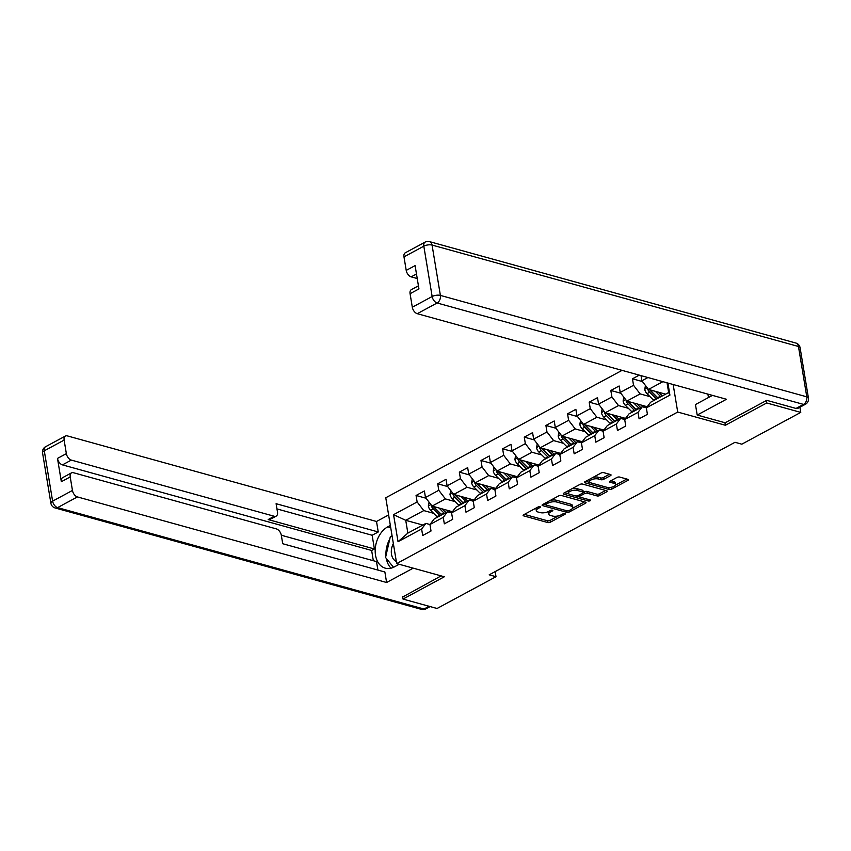 <?xml version="1.0" encoding="UTF-8"?>
<svg xmlns="http://www.w3.org/2000/svg" width="851" height="851" viewBox="0 0 851 851"><rect width="100%" height="100%" fill="white"/><g stroke="black" fill="none" stroke-linecap="round" stroke-linejoin="round"><path stroke-width="1.28" d="M540.023 506.707A1.351 0.543 170.6 0 0 538.13 506.962L523.663 514.77A1.925 0.766 170.6 0 0 523.099 515.451A1.925 0.766 170.6 0 0 523.642 515.866L547.704 522.535A1.925 0.766 170.6 0 0 550.406 522.163L564.873 514.366A1.351 0.543 170.6 0 0 565.266 513.887A1.351 0.543 170.6 0 0 564.883 513.589A1.351 0.543 170.6 0 0 563 513.844L561.128 514.855A6.18 2.468 170.6 0 1 552.49 516.025L550.48 515.472A6.18 2.468 170.6 0 1 548.746 514.132A6.18 2.468 170.6 0 1 550.565 511.93L552.437 510.93A1.351 0.543 170.6 0 0 552.831 510.44A1.351 0.543 170.6 0 0 552.448 510.153A1.351 0.543 170.6 0 0 550.565 510.409L548.693 511.419A6.18 2.468 170.6 0 1 540.055 512.579L538.055 512.025A6.18 2.468 170.6 0 1 536.311 510.685A6.18 2.468 170.6 0 1 538.13 508.494L540.002 507.483A1.351 0.543 170.6 0 0 540.396 507.005A1.351 0.543 170.6 0 0 540.023 506.707M610.497 475.645A1.925 0.766 170.6 0 0 611.061 474.954A1.925 0.766 170.6 0 0 610.518 474.539L603.763 472.667A1.925 0.766 170.6 0 0 601.072 473.028L584.999 481.698A1.925 0.766 170.6 0 0 584.435 482.379A1.925 0.766 170.6 0 0 584.977 482.794L609.039 489.463A1.925 0.766 170.6 0 0 611.741 489.091L627.804 480.432A1.925 0.766 170.6 0 0 628.378 479.751A1.925 0.766 170.6 0 0 627.836 479.326L619.677 477.071A1.925 0.766 170.6 0 0 616.975 477.432L610.103 481.145A1.925 0.766 170.6 0 0 609.539 481.826A1.925 0.766 170.6 0 0 610.082 482.251L614.124 483.368A5.159 2.064 170.6 0 1 615.571 484.485A5.159 2.064 170.6 0 1 612.571 486.942A5.159 2.064 170.6 0 1 606.837 487.293L590.998 482.911A5.159 2.064 170.6 0 1 589.541 481.783A5.159 2.064 170.6 0 1 592.551 479.336A5.159 2.064 170.6 0 1 598.285 478.985L600.923 479.709A1.925 0.766 170.6 0 0 603.614 479.347L610.497 475.645L610.305 474.475M724.967 422.734L725.382 425.255L766.719 402.97L800.77 412.395L799.919 407.235M725.382 425.255L677.715 412.054L396.672 563.575L385.769 497.761L622.06 370.366M402.608 596.657L403.002 599.061L444.339 576.776L396.672 563.575M403.002 599.061L437.052 608.486L496.005 576.701L495.165 571.595M800.77 412.395L741.817 444.179L735.009 442.297L489.197 574.819L496.005 576.701M561.426 495.495A1.925 0.766 170.6 0 0 558.724 495.867L542.661 504.526A1.925 0.766 170.6 0 0 542.087 505.207A1.925 0.766 170.6 0 0 542.63 505.632L566.702 512.291A1.925 0.766 170.6 0 0 569.393 511.93L585.467 503.26A1.925 0.766 170.6 0 0 586.031 502.579A1.925 0.766 170.6 0 0 585.488 502.154L561.426 495.495M563.83 493.112L579.893 484.442A1.925 0.766 170.6 0 1 582.595 484.081L606.657 490.74A1.925 0.766 170.6 0 1 607.199 491.165A1.925 0.766 170.6 0 1 606.635 491.846L599.764 495.559A1.925 0.766 170.6 0 1 597.062 495.92L587.296 493.218A1.925 0.766 170.6 0 0 584.605 493.58L580.042 496.037A1.925 0.766 170.6 0 0 579.478 496.729A1.925 0.766 170.6 0 0 580.02 497.144L590.179 499.962A1.351 0.543 170.6 0 1 590.562 500.25A1.351 0.543 170.6 0 1 589.775 500.888A1.351 0.543 170.6 0 1 588.275 500.984L563.809 494.218A1.925 0.766 170.6 0 1 563.266 493.793A1.925 0.766 170.6 0 1 563.83 493.112M673.152 384.514L677.715 412.054M642.441 381.567L632.463 378.801L633.538 385.301L620.219 392.471L619.145 385.982L610.827 390.471L611.901 396.96L598.583 404.14L597.508 397.651L589.19 402.14L590.264 408.629L576.946 415.809L575.872 409.32L567.543 413.799L568.617 420.298L555.309 427.479L554.224 420.979L545.906 425.468L546.98 431.968L533.662 439.148L532.588 432.648L524.269 437.137L525.344 443.626L512.025 450.807L510.951 444.318L502.622 448.807L503.696 455.296L490.389 462.476L489.314 455.987L480.985 460.476L482.06 466.965L468.741 474.145L467.667 467.646L459.349 472.135L460.423 478.634L447.105 485.815L446.03 479.315L437.712 483.804L438.786 490.293L425.468 497.473L424.394 490.984L416.065 495.473L417.139 501.962L393.556 514.674L398.034 541.715L407.852 533.12L425.894 523.397L429.946 524.524L431.021 531.013L422.692 535.502L421.617 529.003L398.034 541.715M632.463 378.801L639.271 375.131M641.005 375.61L641.867 380.812L647.941 377.536M667.929 383.067L669.918 395.13L646.345 407.852L647.42 414.341L639.09 418.83L638.016 412.341L624.698 419.511L625.772 426.011L617.454 430.5L616.379 424L603.061 431.18L604.136 437.68L595.817 442.158L594.743 435.669L581.424 442.85L582.499 449.339L574.17 453.828L573.095 447.339L559.777 454.519L560.852 461.008L552.533 465.497L551.459 459.008L538.14 466.188L539.215 472.677L530.896 477.166L529.822 470.667L516.504 477.847L517.578 484.347L509.249 488.836L508.175 482.336L494.856 489.516L495.931 496.016L487.612 500.494L486.538 494.005L473.22 501.186L474.294 507.675L465.976 512.164L464.901 505.675L451.583 512.855L452.658 519.344L444.328 523.833L443.254 517.334L429.946 524.514L434.212 518.908L447.53 511.728L451.583 512.855L455.849 507.239L469.167 500.069L473.22 501.186L477.496 495.58L490.804 488.4L494.856 489.516L499.133 483.911L512.451 476.73L516.504 477.847L520.769 472.241L534.088 465.061L538.14 466.188L542.406 460.572L555.724 453.392L559.777 454.519L564.053 448.913L577.372 441.733L581.424 442.85L585.69 437.244L599.008 430.063L603.061 431.18L607.327 425.574L620.645 418.394L624.698 419.522M647.196 406.735L626.847 401.098L640.165 393.917L650.015 396.64M669.918 395.13L668.641 392.524L650.611 402.246L646.345 407.852L642.292 406.725L628.974 413.905L624.698 419.511M640.165 393.917L633.538 385.301M626.847 401.098L620.219 392.471M638.016 412.341L642.292 406.725M625.549 418.394L605.21 412.767L618.528 405.587L628.378 408.31M618.528 405.587L611.901 396.96M605.21 412.767L598.583 404.14M616.379 424L620.645 418.394M603.912 430.063L583.573 424.436L596.891 417.256L606.731 419.979M596.891 417.256L590.264 408.629M583.573 424.436L576.946 415.809M594.743 435.669L599.008 430.063M582.275 441.733L561.926 436.106L575.244 428.925L585.094 431.648M575.244 428.925L568.617 420.298M561.926 436.106L555.309 427.479M573.095 447.339L577.372 441.733M560.628 453.402L540.289 447.764L553.607 440.584L563.458 443.318M553.607 440.584L546.98 431.968M540.289 447.764L533.662 439.148M551.459 459.008L555.724 453.392M538.991 465.061L518.653 459.434L531.971 452.253L541.81 454.977M531.971 452.253L525.344 443.626M518.653 459.434L512.025 450.807M529.822 470.667L534.088 465.061M517.355 476.73L497.016 471.103L510.323 463.923L520.174 466.646M510.323 463.923L503.696 455.296M497.016 471.103L490.389 462.476M508.175 482.336L512.451 476.73M495.718 488.4L475.369 482.772L488.687 475.592L498.537 478.315M488.687 475.592L482.06 466.965M475.369 482.772L468.741 474.145M486.538 494.005L490.804 488.4M474.071 500.069L453.732 494.431L467.05 487.251L476.9 489.985M467.05 487.251L460.423 478.634M453.732 494.431L447.105 485.815M464.901 505.675L469.167 500.069M452.434 511.728L432.095 506.1L445.403 498.92L455.253 501.643M445.403 498.92L438.786 490.293M432.095 506.1L425.468 497.473M443.254 517.334L447.53 511.728M422.83 525.046L405.736 520.312L423.766 510.589L433.616 513.313M423.766 510.589L417.139 501.962M407.852 533.12L405.736 520.312L393.556 514.674M421.617 529.003L425.894 523.397M766.719 402.97L766.325 400.566M662.886 381.673L648.494 389.428L665.588 394.162M668.641 392.524L667.035 382.822M648.494 389.428L641.867 380.812M426.043 498.239L416.065 495.473M447.69 486.57L437.712 483.804M469.326 474.901L459.349 472.135M490.963 463.231L480.985 460.476M512.61 451.562L502.622 448.807M534.247 439.903L524.269 437.137M555.884 428.234L545.906 425.468M577.521 416.565L567.543 413.799M599.168 404.895L589.19 402.14M620.804 393.236L610.827 390.471M536.29 507.962A6.18 2.468 170.6 0 0 536.024 508.909L536.311 510.685M548.725 511.398A6.18 2.468 170.6 0 0 548.448 512.345L548.746 514.132M524.386 514.376L547.406 520.748A1.925 0.766 170.6 0 0 550.108 520.386L558.575 515.823M572.542 508.292L584.446 501.867M543.374 504.132L545.64 504.76M546.023 504.239A1.351 0.543 170.6 0 0 545.629 504.717A1.351 0.543 170.6 0 0 546.012 505.005L567.128 510.855A1.351 0.543 170.6 0 0 569.021 510.6L571 509.536A6.18 2.468 170.6 0 0 572.808 507.345A6.18 2.468 170.6 0 0 571.074 506.005L556.639 502.005A6.18 2.468 170.6 0 0 548.001 503.175L546.023 504.239L545.799 502.835M572.808 507.345L572.521 505.568A6.18 2.468 170.6 0 0 570.776 504.228L571.074 506.005M550.257 500.431A6.18 2.468 170.6 0 1 556.341 500.228L570.776 504.228M605.625 490.453L599.466 493.771L599.764 495.559M571.84 488.793A5.159 2.064 170.6 0 1 576.882 488.634L577.169 490.41A5.159 2.064 170.6 0 0 571.447 490.772A5.159 2.064 170.6 0 0 568.436 493.218A5.159 2.064 170.6 0 0 569.893 494.346L575.467 495.888A1.925 0.766 170.6 0 0 578.169 495.527L582.733 493.059A1.925 0.766 170.6 0 0 583.297 492.378L584.307 491.804A1.925 0.766 170.6 0 1 587.009 491.442L596.764 494.144A1.925 0.766 170.6 0 0 599.466 493.771M579.542 496.867L576.297 495.973M568.968 493.942L564.553 492.718M568.351 490.665A5.159 2.064 170.6 0 0 568.149 491.442L568.436 493.218M576.882 488.634L582.456 490.176A1.925 0.766 170.6 0 1 582.999 490.601L583.297 492.378A1.925 0.766 170.6 0 0 582.754 491.963L577.169 490.41M593.136 477.315A5.159 2.064 170.6 0 1 597.987 477.198L600.625 477.932A1.925 0.766 170.6 0 0 603.327 477.571L609.486 474.252M589.403 479.315A5.159 2.064 170.6 0 0 589.254 480.007L589.541 481.783M615.571 484.485L615.284 482.708A5.159 2.064 170.6 0 0 613.826 481.592L614.124 483.368M610.827 480.751L613.826 481.592M608.103 487.506L608.752 487.676A1.925 0.766 170.6 0 0 611.443 487.315L611.688 487.187M615.422 485.176L626.793 479.039M585.722 481.304L590.073 482.517M429.064 502.154L428.34 506.026A5.212 3.117 61.7 0 0 430.606 510.334L436.967 516.642A15.041 8.999 61.7 0 0 437.488 517.142M449.626 512.313A12.488 7.468 61.7 0 0 449.626 512.185L449.69 510.972M438.967 508.004L443.903 512.898A15.041 8.999 61.7 0 0 444.424 513.408M442.201 508.898L444.552 511.238A12.488 7.468 61.7 0 0 446.03 512.536M431.34 505.122L431.372 505.983A5.212 3.117 61.7 0 0 433.244 508.909L439.605 515.217A15.041 8.999 61.7 0 0 440.127 515.727M441.733 514.855A12.488 7.468 -118.3 0 1 440.254 513.557L433.893 507.249A2.659 1.585 -118.3 0 1 433.329 506.526L431.372 505.983M441.786 514.823A15.041 8.999 -118.3 0 1 441.265 514.323L434.914 508.015A5.212 3.117 -118.3 0 1 433.765 506.568M393.353 543.534A12.776 8.882 -74.5 0 0 396.321 561.469M393.524 567.298L385.556 557.501L390.29 536.832L392.077 535.864M399.204 564.277L394.449 566.84A22.115 15.382 -74.5 0 1 385.237 568.149A22.115 15.382 -74.5 0 1 375.238 549.076A22.115 15.382 -74.5 0 1 387.822 526.812L390.354 525.45M388.62 514.951L376.514 521.482L378.248 531.971L276.096 503.696L277.479 512.057A5.904 3.532 61.7 0 1 276.192 516.121A5.904 3.532 61.7 0 1 274.277 516.27L71.324 460.093L62.453 464.88A5.904 3.532 -118.3 0 1 57.485 458.412L61.336 481.719A5.904 3.532 -118.3 0 1 62.623 477.656L71.505 472.869A5.904 3.532 61.7 0 0 70.218 476.932L72.452 490.453A5.904 3.532 61.7 0 0 77.42 496.92L57.591 507.611L423.979 609.029L429.085 606.284M373.334 560.713L371.642 550.459L374.408 548.969L372.142 535.268L378.248 531.971M377.908 570.074L376.504 561.596L281.319 535.247M71.505 472.869A5.904 3.532 61.7 0 1 73.42 472.72L276.362 528.896A5.904 3.532 61.7 0 1 281.341 535.364L282.723 543.725L384.875 572L386.609 582.499L77.42 496.92M413.214 568.16L386.609 582.499M376.514 521.482L67.325 435.893A5.904 3.532 61.7 0 0 65.41 436.042A5.904 3.532 61.7 0 0 64.123 440.105L66.357 453.626A5.904 3.532 61.7 0 0 71.324 460.093M402.661 597.019L441.137 575.882M374.408 548.969L268.171 519.557L274.277 516.27M371.642 550.459L62.453 464.88M372.142 535.268L276.958 508.919M276.192 516.121L270.086 519.408A5.904 3.532 -118.3 0 1 268.171 519.557M392.034 535.566A22.115 15.382 -74.5 0 0 391.62 536.119M389.79 539.002A22.115 15.382 -74.5 0 0 385.992 555.597M386.333 558.458A22.115 15.382 -74.5 0 0 391.013 568.181M712.457 395.385L695.458 404.555L697.203 415.043L726.467 399.268L417.277 313.689A5.904 3.532 -118.3 0 1 412.31 307.222L410.076 293.701A5.904 3.532 -118.3 0 1 411.363 289.638L418.437 285.819M707.904 394.13L708.468 397.545M796.025 408.448L803.514 404.406A5.904 3.532 61.7 0 0 805.429 404.268L797.94 408.299A5.904 3.532 -118.3 0 1 796.025 408.448L766.74 400.342L725.126 422.777L697.203 415.043M416.479 274.001L411.182 276.862A5.904 3.532 -118.3 0 1 406.214 270.395L403.98 256.874A5.904 3.532 -118.3 0 1 405.267 252.811L425.096 242.12A5.904 3.532 61.7 0 0 423.819 246.173L403.98 256.874M410.076 293.701L418.947 288.915L415.097 265.608L406.214 270.395M411.182 276.862L417.235 278.532M450.7 490.495L449.988 494.357A5.212 3.117 61.7 0 0 452.253 498.665L458.604 504.973A15.041 8.999 61.7 0 0 459.125 505.473M471.263 500.643A12.488 7.468 61.7 0 0 471.273 500.516L471.337 499.303M460.614 496.335L465.54 501.239A15.041 8.999 61.7 0 0 466.061 501.739M463.838 497.229L466.188 499.569A12.488 7.468 61.7 0 0 467.678 500.867M452.977 493.452L453.009 494.325A5.212 3.117 61.7 0 0 454.881 497.239L461.242 503.558A15.041 8.999 61.7 0 0 461.763 504.058M463.37 503.186A12.488 7.468 -118.3 0 1 461.891 501.888L455.54 495.58A2.659 1.585 -118.3 0 1 454.966 494.867L453.009 494.325M463.433 503.154A15.041 8.999 -118.3 0 1 462.901 502.654L456.551 496.346A5.212 3.117 -118.3 0 1 455.402 494.899M472.337 478.826L471.624 482.698A5.212 3.117 61.7 0 0 473.89 486.995L480.241 493.303A15.041 8.999 61.7 0 0 480.772 493.814M492.899 488.974A12.488 7.468 61.7 0 0 492.91 488.846L492.974 487.644M482.251 484.676L487.176 489.57A15.041 8.999 61.7 0 0 487.708 490.07M485.474 485.57L487.836 487.9A12.488 7.468 61.7 0 0 489.314 489.197M474.613 481.783L474.645 482.655A5.212 3.117 61.7 0 0 476.528 485.581L482.879 491.889A15.041 8.999 61.7 0 0 483.411 492.389M485.017 491.516A12.488 7.468 -118.3 0 1 483.528 490.219L477.177 483.911A2.659 1.585 -118.3 0 1 476.603 483.198L474.645 482.655M485.07 491.495A15.041 8.999 -118.3 0 1 484.549 490.984L478.188 484.676A5.212 3.117 -118.3 0 1 477.049 483.23M493.984 467.156L493.261 471.029A5.212 3.117 61.7 0 0 495.527 475.326L501.888 481.645A15.041 8.999 61.7 0 0 502.409 482.145M514.547 477.315A12.488 7.468 61.7 0 0 514.547 477.177L514.61 475.975M503.888 473.007L508.824 477.9A15.041 8.999 61.7 0 0 509.345 478.4M507.122 473.901L509.472 476.241A12.488 7.468 61.7 0 0 510.951 477.539M496.261 470.124L496.293 470.986A5.212 3.117 61.7 0 0 498.165 473.911L504.526 480.219A15.041 8.999 61.7 0 0 505.047 480.719M506.653 479.858A12.488 7.468 -118.3 0 1 505.175 478.549L498.814 472.241A2.659 1.585 -118.3 0 1 498.25 471.528L496.293 470.986M506.707 479.826A15.041 8.999 -118.3 0 1 506.185 479.326L499.835 473.007A5.212 3.117 -118.3 0 1 498.686 471.56M515.621 455.487L514.908 459.359A5.212 3.117 61.7 0 0 517.174 463.667L523.525 469.975A15.041 8.999 61.7 0 0 524.046 470.475M536.183 465.646A12.488 7.468 61.7 0 0 536.194 465.518L536.247 464.306M525.535 461.338L530.46 466.231A15.041 8.999 61.7 0 0 530.981 466.731M528.758 462.231L531.109 464.572A12.488 7.468 61.7 0 0 532.598 465.869M517.897 458.455L517.929 459.317A5.212 3.117 61.7 0 0 519.801 462.242L526.163 468.55A15.041 8.999 61.7 0 0 526.684 469.05M528.29 468.188A12.488 7.468 -118.3 0 1 526.812 466.891L520.461 460.582A2.659 1.585 -118.3 0 1 519.887 459.859L517.929 459.317M528.354 468.156A15.041 8.999 -118.3 0 1 527.822 467.656L521.472 461.348A5.212 3.117 -118.3 0 1 520.323 459.902M537.258 443.818L536.545 447.69A5.212 3.117 61.7 0 0 538.811 451.998L545.161 458.306A15.041 8.999 61.7 0 0 545.693 458.806M557.82 453.977A12.488 7.468 61.7 0 0 557.83 453.849L557.894 452.636M547.172 449.668L552.097 454.562A15.041 8.999 61.7 0 0 552.629 455.072M550.395 450.562L552.756 452.902A12.488 7.468 61.7 0 0 554.235 454.2M539.534 446.786L539.566 447.658A5.212 3.117 61.7 0 0 541.449 450.573L547.799 456.881A15.041 8.999 61.7 0 0 548.321 457.391M549.937 456.519A12.488 7.468 -118.3 0 1 548.448 455.221L542.098 448.913A2.659 1.585 -118.3 0 1 541.523 448.2L539.566 447.658M549.991 456.487A15.041 8.999 -118.3 0 1 549.469 455.987L543.108 449.679A5.212 3.117 -118.3 0 1 541.97 448.232M558.905 432.159L558.182 436.031A5.212 3.117 61.7 0 0 560.447 440.329L566.809 446.637A15.041 8.999 61.7 0 0 567.33 447.137M579.467 442.307A12.488 7.468 61.7 0 0 579.467 442.18L579.531 440.978M568.808 438.01L573.744 442.903A15.041 8.999 61.7 0 0 574.265 443.403M572.042 438.903L574.393 441.233A12.488 7.468 61.7 0 0 575.872 442.531M561.181 435.116L561.203 435.989A5.212 3.117 61.7 0 0 563.085 438.914L569.436 445.222A15.041 8.999 61.7 0 0 569.968 445.722M571.574 444.85A12.488 7.468 -118.3 0 1 570.096 443.552L563.734 437.244A2.659 1.585 -118.3 0 1 563.171 436.531L561.203 435.989M571.627 444.818A15.041 8.999 -118.3 0 1 571.106 444.318L564.756 438.01A5.212 3.117 -118.3 0 1 563.607 436.563M580.542 420.49L579.818 424.362A5.212 3.117 61.7 0 0 582.095 428.659L588.445 434.967A15.041 8.999 61.7 0 0 588.966 435.478M601.104 430.638A12.488 7.468 61.7 0 0 601.114 430.51L601.168 429.308M590.445 426.34L595.381 431.234A15.041 8.999 61.7 0 0 595.902 431.734M593.679 427.234L596.03 429.564A12.488 7.468 61.7 0 0 597.519 430.872M582.818 423.447L582.85 424.319A5.212 3.117 61.7 0 0 584.722 427.245L591.083 433.553A15.041 8.999 61.7 0 0 591.605 434.053M593.211 433.191A12.488 7.468 -118.3 0 1 591.732 431.882L585.382 425.574A2.659 1.585 -118.3 0 1 584.807 424.862L582.85 424.319M593.275 433.159A15.041 8.999 -118.3 0 1 592.743 432.648L586.392 426.34A5.212 3.117 -118.3 0 1 585.243 424.894M602.178 408.82L601.466 412.692A5.212 3.117 61.7 0 0 603.731 417.001L610.082 423.309A15.041 8.999 61.7 0 0 610.614 423.809M622.741 418.979A12.488 7.468 61.7 0 0 622.751 418.852L622.815 417.639M612.092 414.671L617.018 419.564A15.041 8.999 61.7 0 0 617.549 420.064M615.316 415.565L617.666 417.905A12.488 7.468 61.7 0 0 619.156 419.203M604.455 411.788L604.487 412.65A5.212 3.117 61.7 0 0 606.369 415.575L612.72 421.883A15.041 8.999 61.7 0 0 613.241 422.383M614.858 421.522A12.488 7.468 -118.3 0 1 613.369 420.224L607.018 413.905A2.659 1.585 -118.3 0 1 606.444 413.192L604.487 412.65M614.911 421.49A15.041 8.999 -118.3 0 1 614.39 420.99L608.029 414.682A5.212 3.117 -118.3 0 1 606.891 413.235M623.815 397.151L623.102 401.023A5.212 3.117 61.7 0 0 625.368 405.331L631.729 411.639A15.041 8.999 61.7 0 0 632.25 412.139M644.388 407.31A12.488 7.468 61.7 0 0 644.388 407.182L644.452 405.97M633.729 403.002L638.665 407.895A15.041 8.999 61.7 0 0 639.186 408.406M636.963 403.895L639.314 406.235A12.488 7.468 61.7 0 0 640.792 407.533M626.091 400.119L626.123 400.981A5.212 3.117 61.7 0 0 628.006 403.906L634.357 410.214A15.041 8.999 61.7 0 0 634.889 410.725M636.495 409.852A12.488 7.468 -118.3 0 1 635.016 408.554L628.655 402.246A2.659 1.585 -118.3 0 1 628.091 401.523L626.123 400.981M636.548 409.82A15.041 8.999 -118.3 0 1 636.027 409.32L629.666 403.012A5.212 3.117 -118.3 0 1 628.527 401.566M645.462 385.492L644.739 389.354A5.212 3.117 61.7 0 0 647.005 393.662L653.366 399.97A15.041 8.999 61.7 0 0 653.887 400.47M655.366 391.332L660.302 396.236A15.041 8.999 61.7 0 0 660.823 396.736M658.6 392.226L660.95 394.566A12.488 7.468 61.7 0 0 662.429 395.864M647.739 388.45L647.771 389.322A5.212 3.117 61.7 0 0 649.643 392.237L656.004 398.555A15.041 8.999 61.7 0 0 656.525 399.055M658.131 398.183A12.488 7.468 -118.3 0 1 656.653 396.885L650.292 390.577A2.659 1.585 -118.3 0 1 649.728 389.864L647.771 389.322M658.185 398.151A15.041 8.999 -118.3 0 1 657.663 397.651L651.313 391.343A5.212 3.117 -118.3 0 1 650.164 389.896M537.896 507.09L538.13 508.494M552.299 510.121L552.437 510.93M550.331 510.536L550.565 511.93M564.734 513.557L564.873 514.366M550.108 520.386L550.406 522.163M547.406 520.748L547.704 522.535M523.471 514.876L523.642 515.866M539.864 506.675L540.002 507.483M585.275 502.101L585.467 503.26M569.159 510.526L569.393 511.93M566.426 510.664L566.702 512.291M542.47 504.643L542.63 505.632M556.341 500.228L556.639 502.005M547.767 501.771L548.001 503.175M606.444 490.687L606.635 491.846M596.764 494.144L597.062 495.92M587.009 491.442L587.296 493.218M584.307 491.804L584.605 493.58M579.808 494.644L580.042 496.037M587.998 499.356L588.275 500.984M563.639 493.218L563.809 494.218M582.456 490.176L582.754 491.963M603.327 477.571L603.614 479.347M600.625 477.932L600.923 479.709M597.987 477.198L598.285 478.985M609.912 481.251L610.082 482.251M627.612 479.273L627.804 480.432M611.443 487.315L611.741 489.091M608.752 487.676L609.039 489.463M584.818 481.804L584.977 482.794M430.904 504.547L428.361 505.92M439.605 515.217L436.967 516.642M449.626 512.185L451.136 511.377M443.903 512.898L441.265 514.323M433.244 508.909L430.606 510.334M436.297 507.27L434.914 508.015M70.218 476.932L61.336 481.719M57.485 458.412L66.357 453.626M64.123 440.105L44.284 450.796L52.613 501.143L72.452 490.453M390.715 527.62L387.822 526.812M44.284 450.796A5.904 3.532 -118.3 0 1 45.571 446.732A5.904 5.904 0 0 0 42.55 452.892A5.904 2.351 -9.4 0 1 44.284 450.796M52.613 501.143A5.904 2.351 170.6 0 0 50.89 503.239A5.904 5.904 0 0 0 55.134 507.962A5.904 4.106 105.5 0 0 57.591 507.611A5.904 3.532 -118.3 0 1 52.613 501.143M430.17 606.582L425.904 608.88A5.904 3.532 -118.3 0 1 423.979 609.029A5.904 4.106 105.5 0 1 421.522 609.38L55.134 507.962M805.429 404.268A5.904 5.904 0 0 0 808.45 398.108A5.904 2.351 -9.4 0 0 806.791 396.832A5.904 4.106 105.5 0 1 803.514 404.406L437.116 302.988A5.904 4.106 105.5 0 0 440.392 295.414L806.791 396.832L798.461 346.485L432.063 245.067L440.392 295.414A5.904 2.351 170.6 0 0 432.148 296.52L423.819 246.173A5.904 2.351 -9.4 0 1 432.063 245.067A5.904 4.106 105.5 0 0 429.478 241.62A5.904 5.904 0 0 0 425.096 242.12M412.31 307.222L432.148 296.52A5.904 3.532 61.7 0 0 437.116 302.988L417.277 313.689M795.866 343.038A5.904 4.106 105.5 0 1 798.461 346.485A5.904 2.351 170.6 0 1 800.11 347.761A5.904 5.904 0 0 0 795.866 343.038L429.478 241.62M452.541 492.889L449.998 494.25M461.242 503.558L458.604 504.973M471.273 500.516L472.773 499.707M465.54 501.239L462.901 502.654M454.881 497.239L452.253 498.665M457.934 495.601L456.551 496.346M474.177 481.219L471.645 482.581M482.879 491.889L480.241 493.303M492.91 488.846L494.41 488.038M487.176 489.57L484.549 490.984M476.528 485.581L473.89 486.995M479.581 483.932L478.188 484.676M495.825 469.55L493.282 470.922M504.526 480.219L501.888 481.645M514.547 477.177L516.057 476.369M508.824 477.9L506.185 479.326M498.165 473.911L495.527 475.326M501.218 472.262L499.835 473.007M517.461 457.881L514.919 459.253M526.163 468.55L523.525 469.975M536.194 465.518L537.694 464.71M530.46 466.231L527.822 467.656M519.801 462.242L517.174 463.667M522.854 460.593L521.472 461.348M539.098 446.222L536.566 447.583M547.799 456.881L545.161 458.306M557.83 453.849L559.33 453.04M552.097 454.562L549.469 455.987M541.449 450.573L538.811 451.998M544.491 448.934L543.108 449.679M560.735 434.553L558.203 435.914M569.436 445.222L566.809 446.637M579.467 442.18L580.978 441.371M573.744 442.903L571.106 444.318M563.085 438.914L560.447 440.329M566.138 437.265L564.756 438.01M582.382 422.883L579.839 424.255M591.083 433.553L588.445 434.967M601.114 430.51L602.614 429.702M595.381 431.234L592.743 432.648M584.722 427.245L582.095 428.659M587.775 425.596L586.392 426.34M604.019 411.214L601.487 412.586M612.72 421.883L610.082 423.309M622.751 418.852L624.251 418.032M617.018 419.564L614.39 420.99M606.369 415.575L603.731 417.001M609.412 413.926L608.029 414.682M625.655 399.545L623.123 400.917M634.357 410.214L631.729 411.639M644.388 407.182L645.888 406.374M638.665 407.895L636.027 409.32M628.006 403.906L625.368 405.331M631.059 402.268L629.666 403.012M647.303 387.886L644.76 389.247M656.004 398.555L653.366 399.97M660.302 396.236L657.663 397.651M649.643 392.237L647.005 393.662M652.696 390.598L651.313 391.343M545.353 503.069L545.629 504.717M579.18 494.974L579.478 496.729M65.41 436.042L45.571 446.732M42.55 452.892L50.89 503.239M421.522 609.38A5.904 5.904 0 0 0 425.904 608.88M808.45 398.108L800.11 347.761"/></g></svg>
